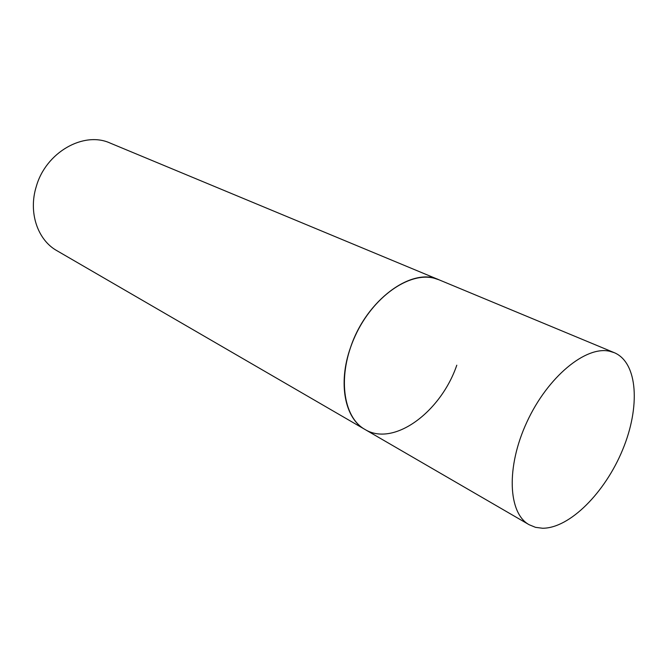 <?xml version="1.0" encoding="UTF-8"?>
<svg xmlns="http://www.w3.org/2000/svg" width="668" height="668" viewBox="0 0 668 668"><rect width="100%" height="100%" fill="white"/><g stroke="black" fill="none" stroke-linecap="round" stroke-linejoin="round"><path stroke-width="1" d="M434.192 278.23C409.125 271.525 372.769 297.051 355.1 336.113C337.181 375.074 342.617 417.057 364.928 429.432C344.838 418.544 337.757 383.257 350.541 347.46C366.156 300.024 412.031 266.666 439.035 279.817L434.192 278.23M609.734 351.276C585.844 345.556 547.702 376.81 526.935 421.967C505.935 467.041 508.081 513.233 529.123 524.714L535.502 527.336L542.566 528.246C569.754 528.313 605.074 492.533 622.626 449.806C640.42 407.154 637.965 362.682 614.326 352.696L609.734 351.276M456.787 365.204C440.838 412.064 393.686 447.117 364.928 429.432L529.123 524.714M364.928 429.432L56.872 250.667C37.567 239.962 28.148 212.299 36.297 186.481C45.892 152.204 83.834 130.903 110.162 143.086L614.326 352.696"/></g></svg>
